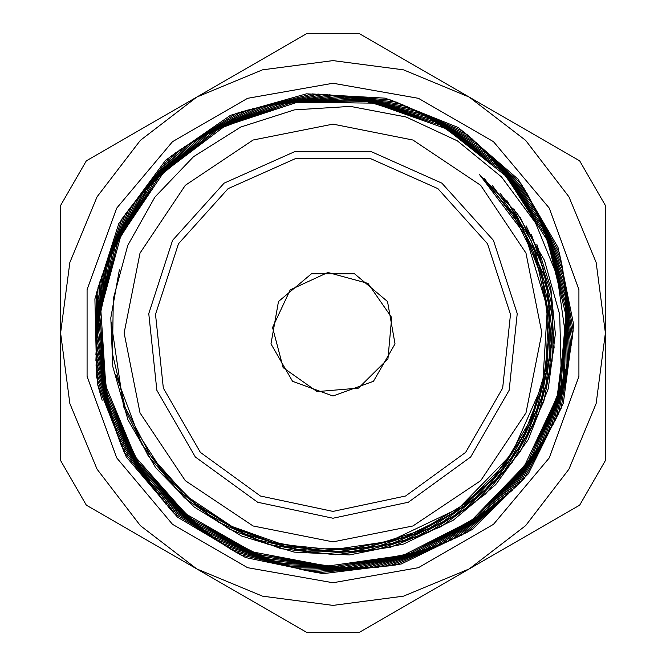 <?xml version="1.0" encoding="UTF-8"?>
<svg xmlns="http://www.w3.org/2000/svg" width="666" height="666" viewBox="0 0 666 666"><rect width="100%" height="100%" fill="white"/><g stroke="black" fill="none" stroke-linecap="round" stroke-linejoin="round"><path stroke-width="1" d="M333 549.675L283 544.646L231.968 526.473L186.93 496.312L150.474 455.627L125.141 407.309L112.462 353.796L113.27 298.809L127.764 245.371L154.953 197.053L193.523 156.71L240.792 127.056L294.347 109.898L350.424 106.394L406.035 116.958L457.392 140.834L501.498 176.898L535.481 222.752L557.192 275.974L565.176 332.8L557.184 396.67L561.205 370.929L559.706 314.552L544.447 260.314L517.182 213.203L479.154 174.192L525.266 234.956L547.369 307.975L542.682 384.115L511.804 453.871L458.583 508.524L389.677 541.25L333 549.675M333 541.858L412.928 525.965L480.685 480.685L525.965 412.928L541.858 333L525.965 253.072L480.685 185.315L412.928 140.035L333 124.142L253.072 140.035L185.315 185.315L140.035 253.072L124.142 333L140.035 412.928L185.315 480.685L253.072 525.965L333 541.858M484.274 178.396L523.035 229.537L542.657 279.512L549.433 332.809L542.798 386.163L523.318 436.197L492.024 479.886L450.99 514.585L402.664 538.036L349.983 548.942L337.113 549.575M492.432 185.672L520.462 223.535L539.701 266.475L549.7 319.439L546.436 373.243L529.97 424.533L501.373 470.304L462.337 507.567L415.418 534.082L363.328 548.176L309.407 549.092L289.602 545.995M499.925 193.048L510.064 206.094L535.855 253.58L549.234 306.019L549.209 360.156L535.93 412.554L510.073 460.081L473.368 499.825L427.972 529.245L376.698 546.661L322.727 550.84L269.372 541.658L239.893 530.269M506.876 200.583L531.293 240.95L547.843 292.632L551.24 346.786L541.125 400.083L518.231 449.342L483.849 491.391L440.243 523.709L389.935 544.247L336.18 551.831L282.201 545.862L231.293 526.848L197.244 504.728M513.777 208.824L545.704 279.279L552.38 333.366L545.604 387.362L525.64 438.062L493.897 482.309L452.172 517.316L403.113 541.067L349.725 551.914L295.263 549.35L243.098 533.366L196.512 505.128L160.023 468.389M520.337 217.474L542.832 266.633L552.755 319.763L549.242 374.267L532.459 426.307L503.33 472.56L463.752 510.264L416.025 537.012L363.261 551.24L308.583 551.956L255.378 539.26L207.001 513.811L166.275 477.214L132.626 424.908M526.107 225.891L538.861 252.997L552.222 306.194L552.139 360.997L538.469 414.127L512.229 462.254L474.875 502.397L428.804 532.192L376.823 549.641L322.069 553.821L267.973 544.313L217.94 521.861L174.967 487.687L141.683 444.047L115.651 374.234M531.501 234.599L550.907 292.574L554.137 347.469L543.822 401.531L520.454 451.332L485.564 493.914L441.192 526.548L390.243 547.285L335.697 554.77L280.977 548.676L229.495 529.229L184.282 497.718L148.285 455.994L123.635 406.751L111.239 322.594M536.821 244.181L550.74 288.053L555.386 333.849L548.309 388.628L528.055 439.943L495.695 484.682L453.363 520.146L403.604 544.005L349.417 554.961L294.197 552.156L241.425 535.922L194.264 507.092L155.611 467.624L127.939 419.796L112.804 366.608L110.772 317.873L119.347 269.838M373.376 545.271L420.038 530.777L465.875 503.321L503.596 465.526L530.844 419.572L546.037 368.406L548.143 315.068L537.179 262.812L513.686 214.951L479.154 174.192M557.184 396.678L524.575 465.8L471.328 520.67L403.18 555.327L327.489 566.133L252.339 551.848L185.881 513.986L135.198 456.693L105.777 386.047L100.832 309.69L120.804 235.822L163.636 172.369L224.708 126.215L297.411 102.248L373.992 103.113L446.153 128.729L506.193 176.274L547.61 240.734L565.925 315.118L559.249 391.442L528.188 461.513L476.123 517.757L408.683 554.179L333.05 566.791L257.417 554.245L189.868 517.948L137.712 461.696L106.568 391.616L99.717 315.201L118.015 240.676L159.424 176.09L219.489 128.313L291.816 102.589L368.564 101.632L441.533 125.524L502.83 171.795L545.862 235.381L566.058 309.49L561.138 386.163L531.693 457.109L480.902 514.768L414.135 552.847L338.661 567.299L262.537 556.593L193.989 521.769L140.376 466.666L107.426 397.177L98.801 320.746L115.318 245.637L155.245 179.87L214.352 130.603L286.189 103.064L363.103 100.233L436.796 122.486L499.333 167.357L544.03 230.053L565.983 303.863L562.92 380.802L535.139 452.647L485.556 511.605L419.597 551.39L344.28 567.715L267.74 558.741L198.202 525.532L143.123 471.595L108.5 402.714L97.969 326.348L112.721 250.641L151.207 183.808L209.216 132.984L280.577 103.646L357.592 99.026L431.976 119.514L495.754 162.987L541.999 224.783L565.825 298.202L564.602 375.408L538.428 448.052L490.201 508.358L425.025 549.825L349.933 567.932L273.01 560.839L202.506 529.195L146.045 476.44L109.64 408.266L97.278 331.951L110.29 255.752L147.203 187.82L204.154 135.498L274.966 104.429L352.039 97.885L427.097 116.667L492.016 158.733L539.901 219.514L565.509 292.557L566.1 369.946L541.674 443.398L494.738 504.986L430.419 548.068L355.611 568.09L278.33 562.77L206.935 532.742L149.042 481.26L110.956 413.769L96.753 337.604L107.9 260.905L143.332 191.95L199.134 138.162L269.347 105.27L346.453 96.928L422.102 113.944L488.22 154.504L537.628 214.319L565.043 286.888L567.54 364.444L544.755 438.636L499.225 501.473L435.805 546.253L361.28 568.04L283.724 564.585L211.422 536.238L152.206 485.972L112.412 419.28L96.304 343.273L105.711 266.15L139.519 196.195L194.156 140.909L263.769 106.327L340.817 96.079L417.066 111.297L484.265 150.416L535.231 209.141L564.485 281.227L568.781 358.891L547.768 433.791L503.646 497.893L441.125 544.222L366.991 567.89L289.152 566.3L216.042 539.568L155.469 490.667L113.969 424.758L96.062 348.967L103.58 271.453L135.806 200.508L189.269 143.848L258.167 107.467L335.165 95.346L411.929 108.824L480.236 146.362L532.733 204.021L563.719 275.566L569.946 353.296L550.665 428.879L507.95 494.139L446.445 542.124L372.685 567.607L294.655 567.832L220.721 542.857L158.849 495.263L115.718 430.203L95.887 354.687L101.607 276.798L132.218 204.97L184.39 146.845L252.605 108.766L329.47 94.805L406.735 106.402L476.09 142.441L530.053 198.959L562.878 269.897L570.945 347.669L553.421 423.859L512.221 490.326L451.69 539.86L378.396 567.149L300.2 569.305L225.508 545.987L162.371 499.783L117.532 435.639L95.904 360.406L99.767 282.234L128.671 209.474L179.629 150.008L247.053 110.215L323.751 94.322L401.465 104.171L471.828 138.595L527.305 193.923L561.846 264.269L571.811 341.991L556.118 418.789L516.358 486.363L456.909 537.454L384.115 566.608L305.786 570.579L230.386 549.042L165.967 504.262L119.547 441.009L96.046 366.158L98.002 287.704L125.3 214.119L174.892 153.288L241.525 111.755L318.015 94.056L396.128 102.015L467.49 134.823L524.367 188.986L560.714 258.616L572.577 336.297L558.624 413.619L520.454 482.301L462.087 534.956L389.81 565.859L311.43 571.769L235.314 551.981L169.73 508.608L121.653 446.378L96.304 371.903L96.445 293.24L121.97 218.831L170.238 156.668L236.03 113.495L312.246 93.873L390.742 99.992L463.012 131.194L521.353 184.066L559.432 253.013L573.143 330.561L561.08 408.391L524.433 478.146L467.199 532.276L395.529 565.034L317.091 572.802L240.368 554.778L173.56 512.937L123.909 451.681L96.745 377.664L94.938 298.826L118.789 223.634L165.667 160.206L230.544 115.31L306.485 93.856L385.273 98.118L458.483 127.606L518.19 179.246L557.991 247.411L573.651 324.792L563.361 403.096L528.321 473.859L472.286 529.528L401.215 564.027L322.819 573.692L245.471 557.517L177.531 517.116L126.324 456.951L97.286 383.425L96.337 304.529L112.379 248.293L141.675 197.702L147.636 190.201M102.148 400.249L97.286 383.425M333 518.248L408.35 502.231L470.671 456.959L509.182 390.243L517.232 313.636L493.431 240.376L441.891 183.133L371.52 151.798L294.48 151.798L224.109 183.133L172.569 240.376L148.768 313.636L156.818 390.243L195.329 456.959L257.65 502.231L333 518.248M196.786 97.069L86.33 160.839L60.573 205.461L60.573 460.539L86.33 505.161L307.242 632.7L358.758 632.7L579.67 505.161L605.427 460.539L605.427 205.461L587.029 173.585L579.67 160.839L358.758 33.3L307.242 33.3L196.786 97.069L262.487 69.855L333 60.573L403.513 69.855L469.214 97.069L525.632 140.368L568.93 196.786L596.145 262.487L605.427 333L596.145 403.513L568.93 469.214L525.632 525.632L469.214 568.93L403.513 596.145L333 605.427L262.487 596.145L196.786 568.93L140.368 525.632L97.069 469.214L69.855 403.513L60.573 333L69.855 262.487L97.069 196.786L140.368 140.368L196.786 97.069M333 511.438L405.577 496.012L465.609 452.397L502.705 388.145L510.464 314.352L487.537 243.781L437.887 188.636L370.096 158.458L295.904 158.458L228.113 188.636L178.463 243.781L155.536 314.352L163.295 388.145L200.391 452.397L260.423 496.012L333 511.438M333 395.995L373.493 381.26L395.038 343.939L387.562 301.498L354.545 273.801L311.455 273.801L278.438 301.498L270.962 343.939L292.507 381.26L333 395.995M333 582.725L418.415 567.665L493.523 524.3L549.267 457.858L578.929 376.365L578.929 289.635L549.267 208.142L493.523 141.7L418.415 98.335L333 83.275L247.585 98.335L172.477 141.7L116.733 208.142L87.071 289.635L87.071 376.365L116.733 457.858L172.477 524.3L247.585 567.665L333 582.725M283.133 367.657L317.074 391.608L358.475 388.128L387.945 358.857L391.716 317.491L368.007 283.375L327.922 272.486L290.21 289.91L272.519 327.497L283.133 367.657"/></g></svg>
